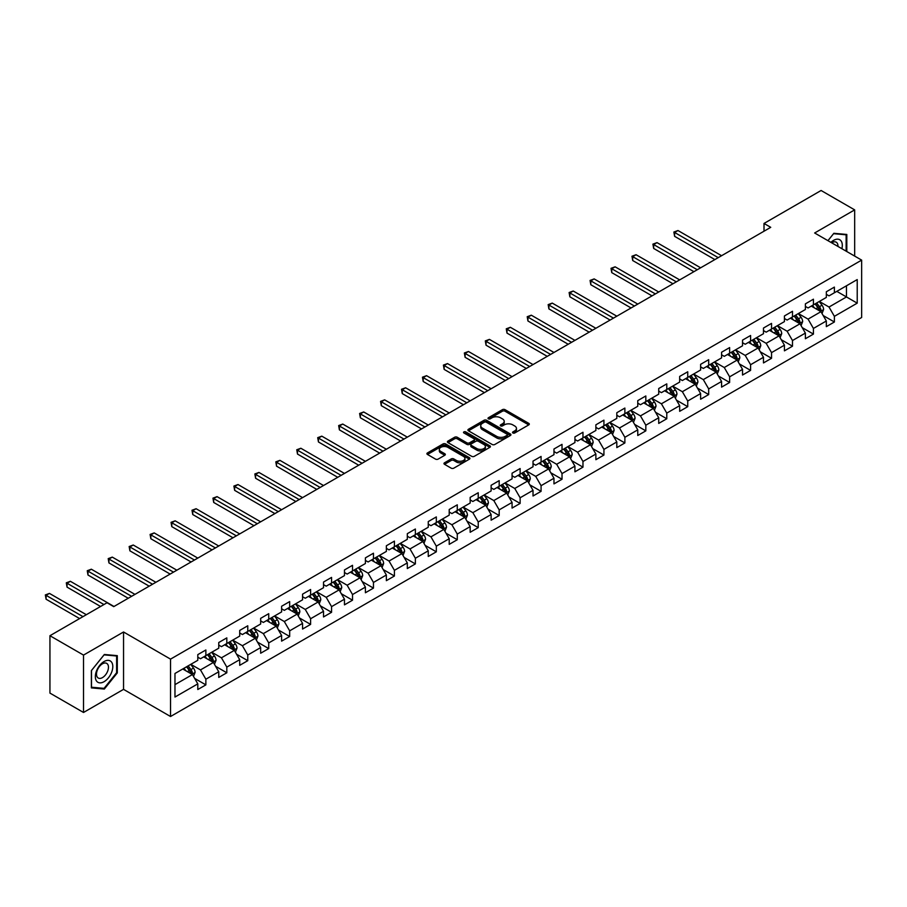 <?xml version="1.0" encoding="UTF-8"?>
<svg xmlns="http://www.w3.org/2000/svg" width="907" height="907" viewBox="0 0 907 907"><rect width="100%" height="100%" fill="white"/><g stroke="black" fill="none" stroke-linecap="round" stroke-linejoin="round"><path stroke-width="1.36" d="M512.909 432.979A1.304 0.748 0 0 0 514.757 432.979L528.758 424.884A1.859 1.077 0 0 0 529.314 424.125A1.859 1.077 0 0 0 528.758 423.365L505.04 409.669A1.859 1.077 0 0 0 502.399 409.669L488.397 417.753A1.304 0.748 0 0 0 490.233 418.819L492.048 417.776A5.964 3.447 0 0 1 500.483 417.776L502.467 418.909A5.964 3.447 0 0 1 504.213 421.347A5.964 3.447 0 0 1 502.467 423.784L500.653 424.827A1.304 0.748 0 0 0 502.501 425.893L504.315 424.85A5.964 3.447 0 0 1 512.75 424.85L514.722 425.995A5.964 3.447 0 0 1 516.468 428.433A5.964 3.447 0 0 1 514.722 430.859L512.909 431.913A1.304 0.748 0 0 0 512.909 432.979L512.909 431.913M444.532 462.785A1.859 1.077 0 0 0 443.977 463.556A1.859 1.077 0 0 0 444.532 464.316L451.187 468.159A1.859 1.077 0 0 0 453.817 468.159L469.373 459.18A1.859 1.077 0 0 0 469.928 458.409A1.859 1.077 0 0 0 469.373 457.65L445.643 443.954A1.859 1.077 0 0 0 443.013 443.954L427.458 452.933A1.859 1.077 0 0 0 426.914 453.693A1.859 1.077 0 0 0 427.458 454.452L435.496 459.101A1.859 1.077 0 0 0 438.138 459.101L444.793 455.257A1.859 1.077 0 0 0 445.337 454.498A1.859 1.077 0 0 0 444.793 453.738L440.802 451.437A4.989 2.88 0 0 1 439.339 449.396A4.989 2.88 0 0 1 442.423 446.732A4.989 2.88 0 0 1 447.854 447.355L463.477 456.38A4.989 2.88 0 0 1 464.94 458.409A4.989 2.88 0 0 1 461.856 461.073A4.989 2.88 0 0 1 456.425 460.45L453.817 458.942A1.859 1.077 0 0 0 451.187 458.942L444.532 462.785L444.532 464.316L451.187 460.495L451.187 458.942M123.545 631.986L83.523 655.092L49.942 635.716L49.942 693.095L83.523 712.471L123.545 689.365L170.539 716.507L170.539 659.128L123.545 631.986L123.545 689.365M854.666 256.091L854.666 209.88L814.645 232.986L861.65 260.116L170.539 659.128M854.666 209.88L821.096 190.493L764.011 223.451L764.011 231.206M49.942 635.716L107.026 602.758L113.738 606.636L770.735 227.328L764.011 223.451M492.184 444.487A1.859 1.077 0 0 0 494.814 444.487L510.369 435.507A1.859 1.077 0 0 0 510.924 434.748A1.859 1.077 0 0 0 510.369 433.988L486.651 420.281A1.859 1.077 0 0 0 484.009 420.281L468.454 429.26A1.859 1.077 0 0 0 467.91 430.02A1.859 1.077 0 0 0 468.454 430.791L492.184 444.487M464.429 433.251A1.304 0.748 0 0 1 465.756 433.444L465.756 431.891L489.871 445.813A1.859 1.077 0 0 1 490.426 446.584A1.859 1.077 0 0 1 489.871 447.344L474.316 456.323A1.859 1.077 0 0 1 471.685 456.323L447.956 442.616L447.956 441.097A1.859 1.077 0 0 0 447.412 441.856A1.859 1.077 0 0 0 447.956 442.616M447.956 441.097L454.611 437.253A1.859 1.077 0 0 1 457.253 437.253L466.867 442.809A1.859 1.077 0 0 0 469.509 442.809L473.93 440.258A1.859 1.077 0 0 0 474.474 439.498A1.859 1.077 0 0 0 473.93 438.739L463.908 432.956A1.304 0.748 0 0 1 465.756 431.891M170.539 716.507L861.65 317.495L861.65 260.116M194.654 678.402L205.866 684.876L205.866 679.207L218.757 671.77L218.757 677.427L226.818 672.779L226.818 667.11L239.709 659.672L239.709 665.33L247.77 660.681L247.77 655.024L260.66 647.575L260.66 653.233L268.721 648.584L268.721 642.927L281.612 635.478L281.612 641.136L289.673 636.487L289.673 630.83L302.564 623.381L302.564 629.05L310.613 624.39L310.613 618.733L323.516 611.284L323.516 616.953L331.565 612.293L331.565 606.636L344.467 599.187L344.467 604.856L352.517 600.196L352.517 594.538L365.408 587.101L365.408 592.759L373.469 588.11L373.469 582.441L386.359 575.004L386.359 580.661L394.42 576.013L394.42 570.344L407.311 562.907L407.311 568.564L415.372 563.916L415.372 558.259L428.263 550.81L428.263 556.467L436.324 551.819L436.324 546.161L449.214 538.713L449.214 544.37L457.275 539.722L457.275 534.064L470.166 526.616L470.166 532.273L478.227 527.625L478.227 521.967L491.118 514.518L491.118 520.187L499.179 515.527L499.179 509.87L512.07 502.421L512.07 508.09L520.13 503.43L520.13 497.773L533.021 490.336L533.021 495.993L541.082 491.333L541.082 485.676L553.973 478.238L553.973 483.896L562.023 479.247L562.023 473.579L574.925 466.141L574.925 471.799L582.974 467.15L582.974 461.482L595.876 454.044L595.876 459.702L603.926 455.053L603.926 449.396L616.817 441.947L616.817 447.605L624.878 442.956L624.878 437.299L637.768 429.85L637.768 435.507L645.829 430.859L645.829 425.202L658.72 417.753L658.72 423.41L666.781 418.762L666.781 413.104L679.672 405.656L679.672 411.325L687.733 406.665L687.733 401.007L700.623 393.559L700.623 399.227L708.684 394.568L708.684 388.91L721.575 381.473L721.575 387.13L729.636 382.471L729.636 376.813L742.527 369.376L742.527 375.033L750.588 370.385L750.588 364.716L763.479 357.279L763.479 362.936L771.54 358.288L771.54 352.619L784.43 345.182L784.43 350.839L792.491 346.191L792.491 340.533L805.382 333.084L805.382 338.742L813.432 334.093L813.432 328.436L826.334 320.987L826.334 326.645L834.383 321.996L834.383 316.339L857.217 303.153L857.217 279.583L846.469 285.784L846.469 296.952L857.217 303.153M205.866 684.876L197.805 689.524L197.805 683.867L174.972 697.041L174.972 673.47L197.805 660.296L197.805 654.627L205.866 649.979L205.866 655.636L218.757 648.199L218.757 642.53L226.818 637.882L226.818 643.539L239.709 636.102L239.709 630.444L247.77 625.785L247.77 631.442L260.66 624.005L260.66 618.347L268.721 613.688L268.721 619.356L281.612 611.908L281.612 606.25L289.673 601.59L289.673 607.259L302.564 599.81L302.564 594.153L310.613 589.505L310.613 595.162L323.516 587.713L323.516 582.056L331.565 577.408L331.565 583.065L344.467 575.616L344.467 569.959L352.517 565.31L352.517 570.968L365.408 563.53L365.408 557.862L373.469 553.213L373.469 558.871L386.359 551.433L386.359 545.765L394.42 541.116L394.42 546.774L407.311 539.336L407.311 533.679L415.372 529.019L415.372 534.677L428.263 527.239L428.263 521.582L436.324 516.922L436.324 522.591L449.214 515.142L449.214 509.485L457.275 504.825L457.275 510.494L470.166 503.045L470.166 497.387L478.227 492.739L478.227 498.397L491.118 490.948L491.118 485.29L499.179 480.642L499.179 486.299L512.07 478.851L512.07 473.193L520.13 468.545L520.13 474.202L533.021 466.754L533.021 461.096L541.082 456.448L541.082 462.105L553.973 454.668L553.973 448.999L562.023 444.351L562.023 450.008L574.925 442.571L574.925 436.902L582.974 432.254L582.974 437.911L595.876 430.474L595.876 424.816L603.926 420.156L603.926 425.814L616.817 418.376L616.817 412.719L624.878 408.059L624.878 413.728L637.768 406.279L637.768 400.622L645.829 395.962L645.829 401.631L658.72 394.182L658.72 388.525L666.781 383.876L666.781 389.534L679.672 382.085L679.672 376.428L687.733 371.779L687.733 377.437L700.623 369.988L700.623 364.331L708.684 359.682L708.684 365.34L721.575 357.891L721.575 352.233L729.636 347.585L729.636 353.242L742.527 345.805L742.527 340.136L750.588 335.488L750.588 341.145L763.479 333.708L763.479 328.039L771.54 323.391L771.54 329.048L784.43 321.611L784.43 315.953L792.491 311.294L792.491 316.962L805.382 309.514L805.382 303.856L813.432 299.197L813.432 304.865L826.334 297.417L826.334 291.759L834.383 287.1L834.383 292.768L857.217 279.583M203.712 656.883L213.383 662.461L200.492 669.91L190.821 664.321M197.805 657.19L200.492 658.743L205.866 655.636M200.492 669.91L205.866 679.207M213.383 662.461L218.757 671.77M224.664 644.786L234.335 650.364L221.444 657.813L211.773 652.224M218.757 645.092L221.444 646.646L226.818 643.539M221.444 657.813L226.818 667.11M234.335 650.364L239.709 659.672M245.616 632.689L255.286 638.267L242.396 645.716L232.725 640.127M239.709 632.995L242.396 634.549L247.77 631.442M242.396 645.716L247.77 655.024M255.286 638.267L260.66 647.575M266.567 620.592L276.238 626.17L263.347 633.619L253.677 628.041M260.66 620.898L263.347 622.451L268.721 619.356M263.347 633.619L268.721 642.927M276.238 626.17L281.612 635.478M287.519 608.495L297.19 614.084L284.299 621.522L274.628 615.944M281.612 608.812L284.299 610.354L289.673 607.259M284.299 621.522L289.673 630.83M297.19 614.084L302.564 623.381M308.471 596.398L318.142 601.987L305.251 609.425L295.58 603.847M302.564 596.715L305.251 598.257L310.613 595.162M305.251 609.425L310.613 618.733M318.142 601.987L323.516 611.284M329.422 584.301L339.093 589.89L326.203 597.328L316.532 591.749M323.516 584.618L326.203 586.171L331.565 583.065M326.203 597.328L331.565 606.636M339.093 589.89L344.467 599.187M350.374 572.215L360.045 577.793L347.143 585.23L337.483 579.652M344.467 572.521L347.143 574.074L352.517 570.968M347.143 585.23L352.517 594.538M360.045 577.793L365.408 587.101M371.326 560.118L380.997 565.696L368.095 573.145L358.424 567.555M365.408 560.424L368.095 561.977L373.469 558.871M368.095 573.145L373.469 582.441M380.997 565.696L386.359 575.004M392.278 548.021L401.937 553.599L389.046 561.048L379.375 555.458M386.359 548.327L389.046 549.88L394.42 546.774M389.046 561.048L394.42 570.344M401.937 553.599L407.311 562.907M413.218 535.924L422.889 541.502L409.998 548.95L400.327 543.361M407.311 536.23L409.998 537.783L415.372 534.677M409.998 548.95L415.372 558.259M422.889 541.502L428.263 550.81M434.17 523.827L443.84 529.405L430.95 536.853L421.279 531.275M428.263 524.133L430.95 525.686L436.324 522.591M430.95 536.853L436.324 546.161M443.84 529.405L449.214 538.713M455.121 511.729L464.792 517.319L451.901 524.756L442.231 519.178M449.214 512.036L451.901 513.589L457.275 510.494M451.901 524.756L457.275 534.064M464.792 517.319L470.166 526.616M476.073 499.632L485.744 505.222L472.853 512.659L463.182 507.081M470.166 499.95L472.853 501.492L478.227 498.397M472.853 512.659L478.227 521.967M485.744 505.222L491.118 514.518M497.025 487.535L506.696 493.125L493.805 500.562L484.134 494.984M491.118 487.853L493.805 489.395L499.179 486.299M493.805 500.562L499.179 509.87M506.696 493.125L512.07 502.421M517.976 475.438L527.647 481.027L514.757 488.465L505.086 482.887M512.07 475.756L514.757 477.309L520.13 474.202M514.757 488.465L520.13 497.773M527.647 481.027L533.021 490.336M538.928 463.352L548.599 468.93L535.708 476.379L526.037 470.79M533.021 463.658L535.708 465.212L541.082 462.105M535.708 476.379L541.082 485.676M548.599 468.93L553.973 478.238M559.88 451.255L569.551 456.833L556.66 464.282L546.989 458.693M553.973 451.561L556.66 453.115L562.023 450.008M556.66 464.282L562.023 473.579M569.551 456.833L574.925 466.141M580.831 439.158L590.502 444.736L577.612 452.185L567.941 446.595M574.925 439.464L577.612 441.017L582.974 437.911M577.612 452.185L582.974 461.482M590.502 444.736L595.876 454.044M601.783 427.061L611.454 432.639L598.552 440.088L588.892 434.498M595.876 427.367L598.552 428.92L603.926 425.814M598.552 440.088L603.926 449.396M611.454 432.639L616.817 441.947M622.735 414.964L632.406 420.542L619.504 427.991L609.833 422.413M616.817 415.27L619.504 416.823L624.878 413.728M619.504 427.991L624.878 437.299M632.406 420.542L637.768 429.85M643.687 402.867L653.346 408.456L640.455 415.894L630.784 410.315M637.768 403.173L640.455 404.726L645.829 401.631M640.455 415.894L645.829 425.202M653.346 408.456L658.72 417.753M664.627 390.77L674.298 396.359L661.407 403.796L651.736 398.218M658.72 391.087L661.407 392.629L666.781 389.534M661.407 403.796L666.781 413.104M674.298 396.359L679.672 405.656M685.579 378.673L695.25 384.262L682.359 391.699L672.688 386.121M679.672 378.99L682.359 380.532L687.733 377.437M682.359 391.699L687.733 401.007M695.25 384.262L700.623 393.559M706.53 366.575L716.201 372.165L703.31 379.602L693.64 374.024M700.623 366.893L703.31 368.446L708.684 365.34M703.31 379.602L708.684 388.91M716.201 372.165L721.575 381.473M727.482 354.49L737.153 360.068L724.262 367.516L714.591 361.927M721.575 354.796L724.262 356.349L729.636 353.242M724.262 367.516L729.636 376.813M737.153 360.068L742.527 369.376M748.434 342.392L758.105 347.971L745.214 355.419L735.543 349.83M742.527 342.699L745.214 344.252L750.588 341.145M745.214 355.419L750.588 364.716M758.105 347.971L763.479 357.279M769.385 330.295L779.056 335.873L766.166 343.322L756.495 337.733M763.479 330.602L766.166 332.155L771.54 329.048M766.166 343.322L771.54 352.619M779.056 335.873L784.43 345.182M790.337 318.198L800.008 323.776L787.117 331.225L777.446 325.636M784.43 318.504L787.117 320.058L792.491 316.962M787.117 331.225L792.491 340.533M800.008 323.776L805.382 333.084M811.289 306.101L820.96 311.679L808.069 319.128L798.398 313.55M805.382 306.407L808.069 307.961L813.432 304.865M808.069 319.128L813.432 328.436M820.96 311.679L826.334 320.987M836.81 291.374L846.469 296.952L829.021 307.031L819.35 301.453M826.334 294.322L829.021 295.863L834.383 292.768M829.021 307.031L834.383 316.339M83.523 655.092L83.523 712.471M174.972 684.638L192.431 674.559L182.76 668.981M192.431 674.559L197.805 683.867M823.171 315.523L834.383 321.996M802.219 327.62L813.432 334.093M781.267 339.717L792.491 346.191M760.315 351.814L771.54 358.288M739.375 363.911L750.588 370.385M718.423 375.997L729.636 382.471M697.472 388.094L708.684 394.568M676.52 400.191L687.733 406.665M655.568 412.288L666.781 418.762M634.617 424.385L645.829 430.859M613.665 436.482L624.878 442.956M592.713 448.58L603.926 455.053M571.761 460.677L582.974 467.15M550.81 472.774L562.023 479.247M529.858 484.86L541.082 491.333M508.918 496.957L520.13 503.43M487.966 509.054L499.179 515.527M467.014 521.151L478.227 527.625M446.063 533.248L457.275 539.722M425.111 545.345L436.324 551.819M404.159 557.442L415.372 563.916M383.208 569.539L394.42 576.013M362.256 581.625L373.469 588.11M341.304 593.722L352.517 600.196M320.352 605.819L331.565 612.293M299.401 617.916L310.613 624.39M278.449 630.014L289.673 636.487M257.509 642.111L268.721 648.584M236.557 654.208L247.77 660.681M215.605 666.305L226.818 672.779M846.809 251.556L846.809 234.46L833.85 233.303L827.944 240.661M91.369 687.891L104.339 689.048L117.298 672.926L117.298 655.648L104.339 654.491L91.369 670.613L91.369 687.891M116.618 672.541L117.298 672.926M102.967 688.254L104.339 689.048M513.43 433.161L514.722 432.412A5.964 3.447 0 0 0 516.468 429.975L516.468 428.433M504.213 421.347L504.213 422.9A5.964 3.447 0 0 1 502.467 425.338L501.174 426.086M528.736 424.907L505.04 411.222A1.859 1.077 0 0 0 502.399 411.222L488.918 419M510.369 433.988L510.369 435.507L486.651 421.834A1.859 1.077 0 0 0 484.009 421.834L468.477 430.802M507.081 435.281A1.304 0.748 0 0 0 507.081 434.215L486.254 422.186A1.304 0.748 0 0 0 484.406 422.186L482.49 423.286A5.964 3.447 0 0 0 480.744 425.723A5.964 3.447 0 0 0 482.49 428.161L496.73 436.38A5.964 3.447 0 0 0 505.165 436.38L507.081 435.281L507.081 436.823A1.304 0.748 0 0 0 507.455 436.29L507.455 434.748M480.744 425.723L480.744 427.276A5.964 3.447 0 0 0 482.49 429.714L482.49 428.161M507.081 436.823L505.165 437.934A5.964 3.447 0 0 1 496.73 437.934L482.49 429.714M447.979 442.639L454.611 438.807L454.611 437.253M474.474 439.498L474.474 441.051A1.859 1.077 0 0 1 473.93 441.811L469.509 444.362A1.859 1.077 0 0 1 466.867 444.362L457.253 438.807A1.859 1.077 0 0 0 454.611 438.807M465.756 433.444L489.848 447.355M476.855 448.58A4.989 2.88 0 0 0 482.297 449.203A4.989 2.88 0 0 0 485.37 446.539A4.989 2.88 0 0 0 483.907 444.509L478.408 441.324A1.859 1.077 0 0 0 475.767 441.324L471.357 443.874A1.859 1.077 0 0 0 470.812 444.634A1.859 1.077 0 0 0 471.357 445.405L476.855 448.58L476.855 450.133A4.989 2.88 0 0 0 482.297 450.756A4.989 2.88 0 0 0 485.37 448.092L485.37 446.539M470.812 444.634L470.812 446.187A1.859 1.077 0 0 0 471.357 446.947L471.357 445.405M476.855 450.133L471.357 446.947M464.94 458.409L464.94 459.962A4.989 2.88 0 0 1 461.856 462.627A4.989 2.88 0 0 1 456.425 462.003L453.817 460.495A1.859 1.077 0 0 0 451.187 460.495M439.339 449.396L439.339 450.949A4.989 2.88 0 0 0 440.802 452.978L440.802 451.437M444.793 453.738L444.793 455.257L440.802 452.978M469.373 457.65L469.373 459.18L445.643 445.507A1.859 1.077 0 0 0 443.013 445.507L427.48 454.475L427.458 452.933M822.014 313.527L823.613 309.502A5.034 2.902 -120 0 0 822.014 305.217L819.236 301.509M814.407 307.904L812.525 305.387M721.575 255.706L677.971 230.525L674.615 232.464L674.615 236.342L714.863 259.583M815.076 303.913L817.842 307.62A5.034 2.902 60 0 1 819.282 310.648L820.903 309.718A5.034 2.902 -120 0 0 819.463 306.691L816.685 302.983M815.427 303.709L818.499 307.813A2.562 1.485 60 0 1 818.964 308.595L820.903 309.718M674.615 236.342L673.867 232.033L718.219 257.645M673.867 232.033L677.971 230.525M845.301 234.323L846.14 234.811L846.14 251.171M827.966 240.672L833.578 233.689L846.14 234.811M841.889 248.711A12.347 7.131 120 0 0 839.757 239.743A12.347 7.131 120 0 0 830.914 242.373M837.955 246.443A8.446 4.875 120 0 0 836.22 242.192A8.446 4.875 120 0 0 831.662 242.815M104.067 681.69A12.347 7.131 120 0 0 112.797 666.577A12.347 7.131 120 0 0 104.067 661.532A12.347 7.131 120 0 0 95.337 676.656A12.347 7.131 120 0 0 104.067 681.69M102.48 677.597A8.446 4.875 120 0 0 108.001 670.148A8.446 4.875 120 0 0 106.697 663.38A8.446 4.875 120 0 0 102.48 663.788A8.446 4.875 120 0 0 96.958 671.237A8.446 4.875 120 0 0 98.251 678.017A8.446 4.875 120 0 0 102.48 677.597M91.505 670.488L104.067 654.865L116.618 655.988L116.618 672.733L104.067 688.356L91.505 687.234L91.505 670.488M115.79 655.512L116.618 655.988M801.062 325.613L802.661 321.588A5.034 2.902 -120 0 0 801.062 317.303L798.285 313.607M793.455 320.001L791.573 317.484M700.623 267.803L657.019 242.623L653.664 244.561L653.664 248.439L693.912 271.681M794.124 316.01L796.89 319.706A5.034 2.902 60 0 1 798.341 322.733L799.951 321.804A5.034 2.902 -120 0 0 798.511 318.776L795.734 315.08M794.475 315.806L797.548 319.91A2.562 1.485 60 0 1 798.013 320.693L799.951 321.804M653.664 248.439L652.927 244.13L697.268 269.742M652.927 244.13L657.019 242.623M780.122 337.71L781.709 333.685A5.034 2.902 -120 0 0 780.111 329.4L777.333 325.704M772.503 332.098L770.621 329.581M679.672 279.889L636.068 254.72L632.712 256.658L632.712 260.536L672.96 283.766M773.172 328.107L775.95 331.803A5.034 2.902 60 0 1 777.39 334.83L779 333.901A5.034 2.902 -120 0 0 777.56 330.874L774.782 327.178M773.524 327.903L776.596 332.007A2.562 1.485 60 0 1 777.061 332.79L779 333.901M632.712 260.536L631.975 256.228L676.316 281.828M631.975 256.228L636.068 254.72M759.17 349.807L760.769 345.782A5.034 2.902 -120 0 0 759.159 341.497L756.381 337.801M751.552 344.184L749.67 341.678M658.72 291.986L615.116 266.817L611.76 268.755L611.76 272.633L652.008 295.863M752.22 340.204L754.998 343.9A5.034 2.902 60 0 1 756.438 346.928L758.048 345.998A5.034 2.902 -120 0 0 756.608 342.971L753.83 339.275M752.572 340L755.644 344.104A2.562 1.485 60 0 1 756.109 344.887L758.048 345.998M611.76 272.633L611.023 268.325L655.364 293.925M611.023 268.325L615.116 266.817M738.219 361.904L739.817 357.88A5.034 2.902 -120 0 0 738.207 353.594L735.43 349.898M730.6 356.281L728.718 353.775M637.768 304.083L594.164 278.914L590.808 280.853L590.808 284.73L631.057 307.961M731.269 352.301L734.046 355.998A5.034 2.902 60 0 1 735.486 359.025L737.096 358.095A5.034 2.902 -120 0 0 735.656 355.068L732.879 351.372M731.62 352.097L734.693 356.202A2.562 1.485 60 0 1 735.158 356.984L737.096 358.095M590.808 284.73L590.072 280.422L634.412 306.022M590.072 280.422L594.164 278.914M717.267 374.001L718.866 369.977A5.034 2.902 -120 0 0 717.256 365.691L714.489 361.995M709.648 368.378L707.766 365.872M616.817 316.18L573.213 291.011L569.857 292.938L569.857 296.816L610.105 320.058M710.317 364.399L713.095 368.095A5.034 2.902 60 0 1 714.535 371.122L716.145 370.192A5.034 2.902 -120 0 0 714.705 367.165L711.927 363.469M710.669 364.195L713.741 368.299A2.562 1.485 60 0 1 714.217 369.081L716.145 370.192M569.857 296.816L569.12 292.519L613.461 318.119M569.12 292.519L573.213 291.011M696.315 386.099L697.914 382.074A5.034 2.902 -120 0 0 696.304 377.788L693.538 374.092M688.696 380.475L686.814 377.958M595.865 328.277L552.261 303.097L548.905 305.035L548.905 308.913L589.153 332.155M689.365 376.496L692.143 380.192A5.034 2.902 60 0 1 693.583 383.219L695.193 382.289A5.034 2.902 -120 0 0 693.753 379.262L690.987 375.555M689.717 376.292L692.801 380.396A2.562 1.485 60 0 1 693.265 381.167L695.193 382.289M548.905 308.913L548.168 304.616L592.509 330.216M548.168 304.616L552.261 303.097M675.364 398.196L676.962 394.171A5.034 2.902 -120 0 0 675.352 389.885L672.586 386.178M667.756 392.572L665.863 390.055M574.925 340.374L531.309 315.194L527.953 317.133L527.953 321.01L568.201 344.252M668.414 388.581L671.191 392.289A5.034 2.902 60 0 1 672.631 395.316L674.241 394.386A5.034 2.902 -120 0 0 672.801 391.359L670.035 387.652M668.765 388.389L671.849 392.493A2.562 1.485 60 0 1 672.314 393.264L674.241 394.386M527.953 321.01L527.216 316.713L571.557 342.313M527.216 316.713L531.309 315.194M654.412 410.293L656.01 406.268A5.034 2.902 -120 0 0 654.401 401.982L651.634 398.275M646.804 404.669L644.922 402.152M553.973 352.472L510.358 327.291L507.002 329.23L507.002 333.107L547.25 356.349M647.473 400.679L650.24 404.386A5.034 2.902 60 0 1 651.679 407.413L653.289 406.483A5.034 2.902 -120 0 0 651.85 403.456L649.083 399.749M647.825 400.475L650.897 404.579A2.562 1.485 60 0 1 651.362 405.361L653.289 406.483M507.002 333.107L506.265 328.81L550.617 354.41M506.265 328.81L510.358 327.291M633.46 422.39L635.059 418.365A5.034 2.902 -120 0 0 633.449 414.08L630.682 410.372M625.853 416.767L623.971 414.25M533.021 364.569L489.417 339.388L486.05 341.327L486.05 345.204L526.298 368.446M626.522 412.776L629.288 416.483A5.034 2.902 60 0 1 630.728 419.51L632.338 418.569A5.034 2.902 -120 0 0 630.898 415.542L628.132 411.846M626.873 412.572L629.946 416.676A2.562 1.485 60 0 1 630.41 417.458L632.338 418.569M486.05 345.204L485.313 340.896L529.665 366.507M485.313 340.896L489.417 339.388M612.508 434.476L614.107 430.451A5.034 2.902 -120 0 0 612.497 426.165L609.731 422.469M604.901 428.864L603.019 426.347M512.07 376.666L468.466 351.485L465.098 353.424L465.098 357.301L505.358 380.532M605.57 424.873L608.336 428.569A5.034 2.902 60 0 1 609.776 431.596L611.386 430.666A5.034 2.902 -120 0 0 609.946 427.639L607.18 423.943M605.921 424.669L608.994 428.773A2.562 1.485 60 0 1 609.459 429.555L611.386 430.666M465.098 357.301L464.361 352.993L508.714 378.604M464.361 352.993L468.466 351.485M591.557 446.573L593.155 442.548A5.034 2.902 -120 0 0 591.557 438.262L588.779 434.566M583.949 440.961L582.067 438.444M491.118 388.752L447.514 363.582L444.158 365.521L444.158 369.398L484.406 392.629M584.618 436.97L587.385 440.666A5.034 2.902 60 0 1 588.824 443.693L590.446 442.763A5.034 2.902 -120 0 0 588.994 439.736L586.228 436.04M584.97 436.766L588.042 440.87A2.562 1.485 60 0 1 588.507 441.652L590.446 442.763M444.158 369.398L443.41 365.09L487.762 390.69M443.41 365.09L447.514 363.582M570.605 458.67L572.204 454.645A5.034 2.902 -120 0 0 570.605 450.36L567.827 446.663M562.998 453.047L561.116 450.541M470.166 400.849L426.562 375.679L423.206 377.618L423.206 381.496L463.454 404.726M563.666 449.067L566.433 452.763A5.034 2.902 60 0 1 567.873 455.79L569.494 454.861A5.034 2.902 -120 0 0 568.054 451.833L565.276 448.137M564.018 448.863L567.09 452.967A2.562 1.485 60 0 1 567.555 453.749L569.494 454.861M423.206 381.496L422.458 377.187L466.81 402.787M422.458 377.187L426.562 375.679M549.653 470.767L551.252 466.742A5.034 2.902 -120 0 0 549.653 462.457L546.876 458.761M542.046 465.144L540.164 462.638M449.214 412.946L405.61 387.777L402.255 389.715L402.255 393.593L442.503 416.823M542.715 461.164L545.481 464.86A5.034 2.902 60 0 1 546.932 467.887L548.542 466.958A5.034 2.902 -120 0 0 547.102 463.93L544.325 460.234M543.066 460.96L546.139 465.064A2.562 1.485 60 0 1 546.604 465.847L548.542 466.958M402.255 393.593L401.518 389.284L445.859 414.884M401.518 389.284L405.61 387.777M528.713 482.864L530.3 478.839A5.034 2.902 -120 0 0 528.702 474.554L525.924 470.858M521.094 477.241L519.212 474.735M428.263 425.043L384.659 399.862L381.303 401.801L381.303 405.678L421.551 428.92M521.763 473.261L524.541 476.957A5.034 2.902 60 0 1 525.981 479.984L527.591 479.055A5.034 2.902 -120 0 0 526.151 476.028L523.373 472.332M522.115 473.057L525.187 477.161A2.562 1.485 60 0 1 525.652 477.932L527.591 479.055M381.303 405.678L380.566 401.382L424.907 426.982M380.566 401.382L384.659 399.862M507.761 494.961L509.36 490.936A5.034 2.902 -120 0 0 507.75 486.651L504.972 482.943M500.142 489.338L498.26 486.821M407.311 437.14L363.707 411.959L360.351 413.898L360.351 417.776L400.599 441.017M500.811 485.347L503.589 489.054A5.034 2.902 60 0 1 505.029 492.082L506.639 491.152A5.034 2.902 -120 0 0 505.199 488.125L502.421 484.417M501.163 485.154L504.235 489.258A2.562 1.485 60 0 1 504.7 490.029L506.639 491.152M360.351 417.776L359.614 413.479L403.955 439.079M359.614 413.479L363.707 411.959M486.81 507.058L488.408 503.034A5.034 2.902 -120 0 0 486.798 498.748L484.021 495.041M479.191 501.435L477.309 498.918M386.359 449.237L342.755 424.057L339.399 425.995L339.399 429.873L379.648 453.115M479.86 497.444L482.637 501.152A5.034 2.902 60 0 1 484.077 504.179L485.687 503.249A5.034 2.902 -120 0 0 484.247 500.222L481.47 496.514M480.211 497.24L483.284 501.356A2.562 1.485 60 0 1 483.76 502.127L485.687 503.249M339.399 429.873L338.662 425.576L383.003 451.176M338.662 425.576L342.755 424.057M465.858 519.155L467.456 515.131A5.034 2.902 -120 0 0 465.847 510.845L463.08 507.138M458.239 513.532L456.357 511.015M365.408 461.334L321.804 436.154L318.448 438.092L318.448 441.97L358.696 465.212M458.908 509.541L461.686 513.249A5.034 2.902 60 0 1 463.126 516.276L464.735 515.346A5.034 2.902 -120 0 0 463.296 512.319L460.518 508.612M459.259 509.337L462.343 513.441A2.562 1.485 60 0 1 462.808 514.224L464.735 515.346M318.448 441.97L317.711 437.662L362.052 463.273M317.711 437.662L321.804 436.154M444.906 531.241L446.505 527.228A5.034 2.902 -120 0 0 444.895 522.931L442.128 519.235M437.287 525.629L435.405 523.112M344.467 473.431L300.852 448.251L297.496 450.189L297.496 454.067L337.744 477.309M437.956 521.638L440.734 525.334A5.034 2.902 60 0 1 442.174 528.373L443.784 527.432A5.034 2.902 -120 0 0 442.344 524.405L439.578 520.709M438.308 521.434L441.392 525.538A2.562 1.485 60 0 1 441.856 526.321L443.784 527.432M297.496 454.067L296.759 449.759L341.1 475.37M296.759 449.759L300.852 448.251M423.954 543.338L425.553 539.314A5.034 2.902 -120 0 0 423.943 535.028L421.177 531.332M416.347 537.726L414.454 535.209M323.516 485.517L279.9 460.348L276.544 462.287L276.544 466.164L316.792 489.395M417.016 533.735L419.782 537.432A5.034 2.902 60 0 1 421.222 540.459L422.832 539.529A5.034 2.902 -120 0 0 421.392 536.502L418.626 532.806M417.356 533.531L420.44 537.636A2.562 1.485 60 0 1 420.905 538.418L422.832 539.529M276.544 466.164L275.807 461.856L320.148 487.456M275.807 461.856L279.9 460.348M403.003 555.435L404.601 551.411A5.034 2.902 -120 0 0 402.991 547.125L400.225 543.429M395.395 549.823L393.513 547.306M302.564 497.614L258.949 472.445L255.593 474.384L255.593 478.261L295.841 501.492M396.064 545.833L398.831 549.529A5.034 2.902 60 0 1 400.27 552.556L401.88 551.626A5.034 2.902 -120 0 0 400.44 548.599L397.674 544.903M396.416 545.629L399.488 549.733A2.562 1.485 60 0 1 399.953 550.515L401.88 551.626M255.593 478.261L254.856 473.953L299.208 499.553M254.856 473.953L258.949 472.445M382.051 567.533L383.65 563.508A5.034 2.902 -120 0 0 382.04 559.222L379.273 555.526M374.444 561.909L372.562 559.404M281.612 509.711L238.008 484.542L234.641 486.481L234.641 490.358L274.889 513.589M375.113 557.93L377.879 561.626A5.034 2.902 60 0 1 379.319 564.653L380.929 563.723A5.034 2.902 -120 0 0 379.489 560.696L376.722 557M375.464 557.726L378.536 561.83A2.562 1.485 60 0 1 379.001 562.612L380.929 563.723M234.641 490.358L233.904 486.05L278.256 511.65M233.904 486.05L238.008 484.542M361.099 579.63L362.698 575.605A5.034 2.902 -120 0 0 361.088 571.319L358.322 567.623M353.492 574.006L351.61 571.501M260.66 521.808L217.056 496.639L213.689 498.578L213.689 502.444L253.949 525.686M354.161 570.027L356.927 573.723A5.034 2.902 60 0 1 358.367 576.75L359.977 575.82A5.034 2.902 -120 0 0 358.537 572.793L355.771 569.097M354.512 569.823L357.585 573.927A2.562 1.485 60 0 1 358.05 574.709L359.977 575.82M213.689 502.444L212.952 498.147L257.305 523.747M212.952 498.147L217.056 496.639M340.148 591.727L341.746 587.702A5.034 2.902 -120 0 0 340.148 583.416L337.37 579.72M332.54 586.103L330.658 583.586M239.709 533.906L196.105 508.725L192.749 510.664L192.749 514.541L232.997 537.783M333.209 582.124L335.975 585.82A5.034 2.902 60 0 1 337.415 588.847L339.037 587.917A5.034 2.902 -120 0 0 337.585 584.89L334.819 581.183M333.561 581.92L336.633 586.024A2.562 1.485 60 0 1 337.098 586.795L339.037 587.917M192.749 514.541L192.001 510.244L236.353 535.844M192.001 510.244L196.105 508.725M319.196 603.824L320.795 599.799A5.034 2.902 -120 0 0 319.196 595.514L316.418 591.806M311.589 598.201L309.706 595.684M218.757 546.003L175.153 520.822L171.797 522.761L171.797 526.638L212.045 549.88M312.257 594.21L315.024 597.917A5.034 2.902 60 0 1 316.464 600.944L318.085 600.015A5.034 2.902 -120 0 0 316.645 596.987L313.867 593.28M312.609 594.017L315.681 598.121A2.562 1.485 60 0 1 316.146 598.892L318.085 600.015M171.797 526.638L171.049 522.341L215.401 547.941M171.049 522.341L175.153 520.822M298.244 615.921L299.843 611.896A5.034 2.902 -120 0 0 298.244 607.611L295.467 603.903M290.637 610.298L288.755 607.781M197.805 558.1L154.201 532.919L150.845 534.858L150.845 538.735L191.094 561.977M291.306 606.307L294.083 610.014A5.034 2.902 60 0 1 295.523 613.041L297.133 612.112A5.034 2.902 -120 0 0 295.693 609.085L292.916 605.377M291.657 606.103L294.73 610.218A2.562 1.485 60 0 1 295.194 610.989L297.133 612.112M150.845 538.735L150.109 534.438L194.449 560.038M150.109 534.438L154.201 532.919M277.304 628.018L278.891 623.993A5.034 2.902 -120 0 0 277.293 619.708L274.515 616M269.685 622.395L267.803 619.878M176.854 570.197L133.25 545.016L129.894 546.955L129.894 550.832L170.142 574.074M270.354 618.404L273.132 622.111A5.034 2.902 60 0 1 274.572 625.138L276.182 624.209A5.034 2.902 -120 0 0 274.742 621.17L271.964 617.474M270.705 618.2L273.778 622.304A2.562 1.485 60 0 1 274.243 623.086L276.182 624.209M129.894 550.832L129.157 546.524L173.498 572.136M129.157 546.524L133.25 545.016M256.352 640.104L257.951 636.079A5.034 2.902 -120 0 0 256.341 631.794L253.563 628.097M248.733 634.492L246.851 631.975M155.902 582.294L112.298 557.113L108.942 559.052L108.942 562.93L149.19 586.171M249.402 630.501L252.18 634.197A5.034 2.902 60 0 1 253.62 637.224L255.23 636.295A5.034 2.902 -120 0 0 253.79 633.267L251.012 629.571M249.754 630.297L252.826 634.401A2.562 1.485 60 0 1 253.291 635.183L255.23 636.295M108.942 562.93L108.205 558.621L152.546 584.233M108.205 558.621L112.298 557.113M235.401 652.201L236.999 648.176A5.034 2.902 -120 0 0 235.389 643.891L232.611 640.195M227.782 646.589L225.9 644.072M134.95 594.38L91.346 569.211L87.99 571.149L87.99 575.027L128.238 598.257M228.451 642.598L231.228 646.294A5.034 2.902 60 0 1 232.668 649.321L234.278 648.392A5.034 2.902 -120 0 0 232.838 645.365L230.061 641.668M228.802 642.394L231.875 646.498A2.562 1.485 60 0 1 232.351 647.281L234.278 648.392M87.99 575.027L87.253 570.718L131.594 596.318M87.253 570.718L91.346 569.211M214.449 664.298L216.047 660.273A5.034 2.902 -120 0 0 214.437 655.988L211.671 652.292M206.83 658.675L204.948 656.169M113.999 606.477L70.395 581.308L67.039 583.246L67.039 587.124L100.575 606.477M207.499 654.695L210.277 658.391A5.034 2.902 60 0 1 211.716 661.418L213.326 660.489A5.034 2.902 -120 0 0 211.887 657.462L209.109 653.766M207.85 654.491L210.934 658.595A2.562 1.485 60 0 1 211.399 659.378L213.326 660.489M67.039 587.124L66.302 582.816L103.931 604.538M66.302 582.816L70.395 581.308M193.497 676.395L195.096 672.37A5.034 2.902 -120 0 0 193.486 668.085L190.719 664.389M185.878 670.772L183.996 668.266M86.335 614.697L49.443 593.405L46.087 595.343L46.087 599.221L79.623 618.574M186.547 666.792L189.325 670.488A5.034 2.902 60 0 1 190.765 673.516L192.375 672.586A5.034 2.902 -120 0 0 190.935 669.559L188.168 665.863M186.899 666.588L189.982 670.692A2.562 1.485 60 0 1 190.447 671.475L192.375 672.586M46.087 599.221L45.35 594.913L82.979 616.635M45.35 594.913L49.443 593.405M514.722 432.412L514.722 430.859M500.653 425.893L500.653 424.827M502.467 425.338L502.467 423.784M488.397 418.819L488.397 417.753M502.399 411.222L502.399 409.669M505.04 411.222L505.04 409.669M528.758 424.884L528.758 423.365M468.454 430.791L468.454 429.26M484.009 421.834L484.009 420.281M486.651 421.834L486.651 420.281M496.73 437.934L496.73 436.38M505.165 437.934L505.165 436.38M457.253 438.807L457.253 437.253M466.867 444.362L466.867 442.809M469.509 444.362L469.509 442.809M473.93 441.811L473.93 440.258M489.871 447.344L489.871 445.813M453.817 460.495L453.817 458.942M456.425 462.003L456.425 460.45M443.013 445.507L443.013 443.954M445.643 445.507L445.643 443.954M820.461 311.396L823.579 309.593M819.463 306.691L822.014 305.217M815.881 308.754L817.842 307.62M799.509 323.493L802.627 321.69M798.511 318.776L801.062 317.303M794.929 320.851L796.89 319.706M778.557 335.59L781.687 333.787M777.56 330.874L780.111 329.4M773.977 332.948L775.95 331.803M757.606 347.687L760.735 345.884M756.608 342.971L759.159 341.497M753.025 345.034L754.998 343.9M736.654 359.784L739.783 357.982M735.656 355.068L738.207 353.594M732.074 357.131L734.046 355.998M715.702 371.881L718.832 370.079M714.705 367.165L717.256 365.691M711.122 369.228L713.095 368.095M694.751 383.967L697.88 382.164M693.753 379.262L696.304 377.788M690.17 381.325L692.143 380.192M673.81 396.064L676.928 394.262M672.801 391.359L675.352 389.885M669.219 393.423L671.191 392.289M652.859 408.161L655.976 406.359M651.85 403.456L654.401 401.982M648.267 405.52L650.24 404.386M631.907 420.258L635.025 418.456M630.898 415.542L633.449 414.08M627.327 417.617L629.288 416.483M610.955 432.356L614.073 430.553M609.946 427.639L612.497 426.165M606.375 429.714L608.336 428.569M590.004 444.453L593.121 442.65M588.994 439.736L591.557 438.262M585.423 441.811L587.385 440.666M569.052 456.55L572.17 454.747M568.054 451.833L570.605 450.36M564.471 453.897L566.433 452.763M548.1 468.647L551.218 466.844M547.102 463.93L549.653 462.457M543.52 465.994L545.481 464.86M527.148 480.744L530.278 478.941M526.151 476.028L528.702 474.554M522.568 478.091L524.541 476.957M506.197 492.83L509.326 491.027M505.199 488.125L507.75 486.651M501.616 490.188L503.589 489.054M485.245 504.927L488.374 503.124M484.247 500.222L486.798 498.748M480.665 502.285L482.637 501.152M464.293 517.024L467.422 515.221M463.296 512.319L465.847 510.845M459.713 514.382L461.686 513.249M443.342 529.121L446.471 527.318M442.344 524.405L444.895 522.931M438.761 526.479L440.734 525.334M422.401 541.218L425.519 539.416M421.392 536.502L423.943 535.028M417.81 538.577L419.782 537.432M401.45 553.315L404.567 551.513M400.44 548.599L402.991 547.125M396.858 550.674L398.831 549.529M380.498 565.412L383.616 563.61M379.489 560.696L382.04 559.222M375.917 562.759L377.879 561.626M359.546 577.51L362.664 575.707M358.537 572.793L361.088 571.319M354.966 574.857L356.927 573.723M338.594 589.607L341.712 587.804M337.585 584.89L340.148 583.416M334.014 586.954L335.975 585.82M317.643 601.692L320.761 599.89M316.645 596.987L319.196 595.514M313.062 599.051L315.024 597.917M296.691 613.79L299.809 611.987M295.693 609.085L298.244 607.611M292.111 611.148L294.083 610.014M275.739 625.887L278.868 624.084M274.742 621.17L277.293 619.708M271.159 623.245L273.132 622.111M254.788 637.984L257.917 636.181M253.79 633.267L256.341 631.794M250.207 635.342L252.18 634.197M233.836 650.081L236.965 648.278M232.838 645.365L235.389 643.891M229.256 647.439L231.228 646.294M212.884 662.178L216.013 660.375M211.887 657.462L214.437 655.988M208.304 659.525L210.277 658.391M191.933 674.275L195.062 672.472M190.935 669.559L193.486 668.085M187.352 671.622L189.325 670.488"/></g></svg>
